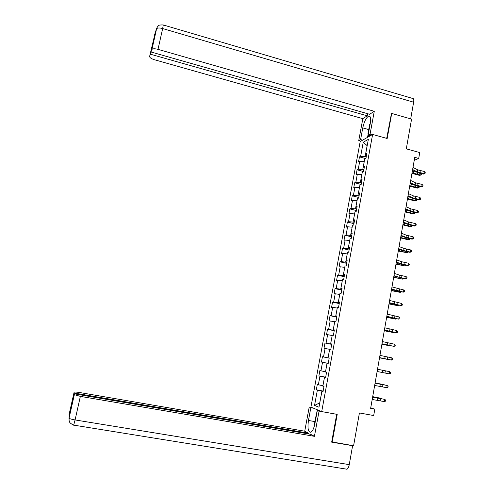 <?xml version="1.0" encoding="UTF-8"?>
<svg xmlns="http://www.w3.org/2000/svg" width="494" height="494" viewBox="0 0 494 494"><rect width="100%" height="100%" fill="white"/><g stroke="black" fill="none" stroke-linecap="round" stroke-linejoin="round"><path stroke-width="0.74" d="M360.206 141.519L310.911 407.118L321.705 411.595L372.618 134.448L360.206 141.519M331.715 441.871L353.593 445.749L359.416 412.953L373.692 415.54L374.81 409.143L370.741 407.785M372.618 134.448L387.173 138.499L391.711 113.429L391.162 113.762M391.711 113.429L411.57 119.134L406.296 148.848L419.739 152.566L418.708 158.432L414.762 157.351L370.636 408.377L374.81 409.143M322.996 391.761L321.853 391.643L322.953 392.008L323.965 386.512L322.86 386.166L324.472 377.428L325.577 377.737L326.583 372.26L325.472 371.982L327.077 363.281L328.195 363.528L329.195 358.082L328.078 357.86L329.671 349.202L330.795 349.388L331.795 343.966L330.665 343.805L332.252 335.185L333.388 335.309L334.382 329.912L333.246 329.813L334.827 321.236L335.969 321.298L336.957 315.925L335.809 315.888L337.383 307.348L338.538 307.354L339.52 302.007L338.365 302.025L339.934 293.529L341.088 293.473L342.07 288.15L340.909 288.23L342.466 279.771L343.633 279.653L344.608 274.355L343.441 274.497L344.991 266.075L346.171 265.902L347.14 260.628L345.961 260.826L347.504 252.44L348.69 252.206L349.653 246.957L348.468 247.216L350.005 238.868L351.197 238.577L352.16 233.353L350.962 233.668L352.494 225.363L353.692 225.017L354.655 219.811L353.451 220.182L354.97 211.914L356.18 211.512L357.131 206.331L355.921 206.758L357.44 198.526L358.656 198.069L359.601 192.913L358.385 193.395L359.898 185.201L361.12 184.688L362.065 179.557L360.836 180.088L362.343 171.931L363.572 171.362L364.51 166.256L363.281 166.842L364.776 158.722L366.011 158.105L366.949 153.017L365.708 153.659L368.345 139.364L363.251 142.216L367.141 145.662L365.152 156.462L366.258 156.759M321.853 391.643L318.982 407.204L314.542 405.42L317.37 390.137L316.321 389.785L323.125 391.057M363.251 142.216L360.651 156.283L359.465 156.894L358.545 161.859L359.731 161.26L358.249 169.244L357.069 169.812L356.149 174.79L357.329 174.246L355.841 182.267L354.667 182.78L353.741 187.782L354.914 187.294L353.42 195.346L352.253 195.809L351.32 200.83L352.488 200.391L350.987 208.487L349.832 208.894L348.894 213.939L350.055 213.556L348.548 221.683L347.393 222.034L346.455 227.104L347.603 226.771L346.096 234.934L344.948 235.237L344.003 240.331L345.145 240.053L343.633 248.254L342.49 248.494L341.545 253.613L342.682 253.391L341.156 261.629L340.026 261.814L339.075 266.958L340.199 266.785L338.668 275.059L337.544 275.195L336.593 280.357L337.711 280.246L336.173 288.558L335.056 288.638L334.098 293.819L335.204 293.763L333.66 302.112L332.555 302.137L331.591 307.342L332.69 307.348L331.141 315.734L330.041 315.697L329.072 320.927L330.171 320.989L328.609 329.412L327.522 329.319L326.546 334.574L327.633 334.691L326.065 343.157L324.984 343.003L324.008 348.282L325.083 348.455L323.508 356.964L322.44 356.748L321.458 362.053L322.526 362.287L320.946 370.827L319.877 370.562L318.896 375.891L319.951 376.181L318.364 384.764L317.309 384.431L316.321 389.785M322.934 385.765L324.478 377.144L325.645 377.367M325.608 377.595L324.472 377.428M318.364 384.764L322.891 385.758M319.951 376.181L324.478 377.144M325.509 371.784L327.053 363.201L328.214 363.43M328.201 363.491L327.077 363.281M320.946 370.827L325.472 371.778M322.526 362.287L327.053 363.201M322.44 356.748L329.195 358.088L328.035 357.854L329.646 349.332M329.195 358.082L328.078 357.86M323.508 356.964L328.035 357.854M325.083 348.455L329.609 349.32M331.746 344.238L330.591 344.003L332.196 335.512M331.777 344.071L330.665 343.805M326.065 343.157L330.591 344.003M327.633 334.691L332.153 335.506M334.284 330.449L333.129 330.208L334.728 321.761M334.345 330.122L333.246 329.813M328.609 329.412L333.129 330.208M330.171 320.989L334.691 321.748M336.809 316.722L335.661 316.475L337.254 308.065M336.902 316.234L335.809 315.888M331.141 315.734L335.661 316.475M332.69 307.348L337.211 308.058M339.329 303.057L338.18 302.81L339.767 294.436M339.446 302.414L338.365 302.025M333.66 302.112L338.18 302.81M335.204 293.763L339.724 294.43M341.829 289.459L340.687 289.206L342.262 280.87M341.978 288.663L340.909 288.23M336.173 288.558L340.687 289.206M337.711 280.246L342.225 280.864M344.324 275.918L343.182 275.658L344.756 267.365M344.497 274.967L343.441 274.497M338.668 275.059L343.182 275.658M340.199 266.785L344.713 267.353M346.807 262.438L345.67 262.178L347.233 253.916M347.01 261.332L345.961 260.826M341.156 261.629L345.67 262.178M342.682 253.391L347.196 253.91M349.277 249.019L348.14 248.754L349.696 240.535M349.505 247.766L348.468 247.216M343.633 248.254L348.14 248.754M345.145 240.053L349.659 240.522M351.734 235.663L350.604 235.391L352.154 227.209M351.994 234.255L350.962 233.668M346.096 234.934L350.604 235.391M347.603 226.771L352.117 227.197M354.179 222.368L353.056 222.09L354.599 213.939M354.47 220.812L353.451 220.182M348.548 221.683L353.056 222.09M350.055 213.556L354.562 213.933M356.619 209.129L355.495 208.845L357.032 200.737M356.934 207.424L355.921 206.758M350.987 208.487L355.495 208.845M352.488 200.391L356.995 200.725M359.045 195.945L357.928 195.661L359.453 187.59M359.385 194.099L358.385 193.395M353.42 195.346L357.928 195.661M354.914 187.294L359.416 187.578M361.46 182.829L360.348 182.539L361.867 174.499M361.83 180.835L360.836 180.088M355.841 182.267L360.348 182.539M357.329 174.246L361.83 174.487M363.868 169.763L362.757 169.473L364.269 161.47M364.257 167.627L363.281 166.842M358.249 169.244L362.757 169.473M359.731 161.26L364.232 161.458M366.678 154.48L365.708 153.659M360.651 156.283L365.152 156.462M332.19 442.118L337.211 414.38L321.705 411.595M414.238 160.34L418.708 158.432M323.07 391.372L321.897 391.155L319.735 402.876L314.542 405.42M317.37 390.137L321.897 391.155M359.465 156.894L365.288 158.469M357.069 169.812L363.343 171.467M354.667 182.78L361.157 184.466M352.253 195.809L358.768 197.47M349.832 208.894L356.359 210.53M347.393 222.034L353.945 223.646M344.948 235.237L351.518 236.817M342.49 248.494L349.085 250.057M340.026 261.814L346.64 263.345M337.544 275.195L344.176 276.702M335.056 288.638L341.712 290.114M332.555 302.137L339.23 303.588M330.041 315.697L336.735 317.117M327.522 329.319L334.234 330.714M324.984 343.003L331.721 344.374M321.458 362.053L328.22 363.38M318.896 375.891L325.682 377.188M412.99 167.454L417.794 169.887L424.395 171.504L424.031 173.573L425.075 173.32L423.5 174.055L419.394 173.221L412.465 170.442M412.626 169.535L417.43 171.961L424.031 173.573L423.5 174.055M424.395 171.504L425.217 172.492L425.075 173.32M411.947 173.369L419.369 175.333L420.74 175.092L412.045 172.82M421.289 173.604L421.296 174.851L420.74 175.092L421.005 173.548M413.367 170.893L412.41 170.763M368.351 133.874L367.999 133.473L369.636 124.63L370.234 123.667M314.042 427.082L315.703 416.868L316.253 416.306M372.198 134.689L370.08 134.096L368.104 135.239L370.302 123.302C371.08 118.22 370.531 115.818 368.66 116.102C366.14 117.696 364.177 121.635 362.763 127.909L360.601 139.555L358.743 140.623L362.831 118.659L154.449 59.737C151.22 58.712 149.614 57.613 149.626 56.433L150.343 54.179L367.252 115.812L362.831 118.659M370.08 134.096L374.279 111.298L369.642 114.281L151.041 51.994L156.437 28.973L154.202 36.093M367.641 113.706L367.252 115.812M362.664 140.123L360.601 139.555M360.793 141.185L358.743 140.623M370.21 135.819L368.104 135.239M374.279 111.298L158.006 49.357C155.005 48.585 152.992 48.591 151.961 49.369L151.782 49.666M163.36 24.984L412.539 98.423C413.651 98.312 414.021 99.584 413.639 102.221L410.681 118.881M151.041 51.994L153.591 40.644L150.343 54.179M391.458 113.583L386.703 138.369M367.548 137.332L368.221 133.72M368.401 135.319L368.086 137.029M157.277 27.053L156.456 28.868M154.752 34.697L149.626 56.433M314.832 421.586L308.46 420.462C307.392 428.446 308.207 432.374 310.917 432.256C312.622 431.163 313.956 428.255 314.919 423.531L317.346 410.391L319.068 411.113L314.425 436.326L80.361 396.379L75.088 419.943L349.252 464.632L352.611 445.705L331.665 442.149L336.71 414.287M308.46 420.462L310.837 407.674L309.225 407.007L304.73 431.2L308.472 433.176L74.143 393.02L74.106 392.211L68.956 415.121L69.284 413.676L69.271 416.67L68.932 418.19L74.23 394.65L80.361 396.379M308.342 433.88L308.472 433.176M71.507 405.728L74.186 393.804L310.491 434.251L314.425 436.326M319.914 410.854L317.346 410.391M321.656 411.576L319.068 411.113M311.72 407.451L309.225 407.007M313.344 408.13L310.837 407.674M304.73 431.2L79.911 392.569C76.379 392.001 74.446 391.884 74.106 392.211M349.252 464.632C348.758 467.126 348.011 468.652 347.01 469.214L346.183 469.177M352.228 445.514L352.611 445.705M74.186 393.804L74.23 394.65M71.297 405.691L74.143 393.02M316.043 416.522L317.29 409.767M317.753 409.958L317.661 410.452M410.699 180.489L415.528 182.836L422.148 184.441L421.783 186.516L422.833 186.244L421.259 186.96L417.14 186.127L410.181 183.428M410.329 182.582L415.164 184.917L421.783 186.516L421.259 186.96M422.148 184.441L422.975 185.417L422.833 186.244M408.396 193.58L413.25 195.84L419.888 197.427L419.53 199.514L420.579 199.23L419.005 199.922L414.88 199.088L407.89 196.476M408.025 195.686L412.885 197.933L419.53 199.514L419.005 199.922M419.888 197.427L420.721 198.397L420.579 199.23M409.699 186.17L417.14 188.103L418.511 187.899L409.792 185.651M419.103 186.522L419.066 187.64L418.511 187.899L418.758 186.454M410.668 183.663L410.15 183.595M407.439 199.026L414.904 200.935L416.269 200.762L407.525 198.545M416.917 199.502L416.831 200.478L416.269 200.762L416.498 199.415M406.087 206.733L410.965 208.906L417.621 210.475L417.257 212.568L418.313 212.272L416.738 212.939L412.607 212.105L405.586 209.579M405.71 208.845L410.6 211L417.257 212.568L416.738 212.939M417.621 210.475L418.461 211.438L418.313 212.272M403.759 219.947L408.674 222.022L415.349 223.578L414.979 225.684L416.041 225.375L414.466 226.017L410.323 225.184L403.271 222.738M403.388 222.065L408.303 224.134L414.979 225.684L414.466 226.017M415.349 223.578L416.183 224.529L416.041 225.375M401.431 233.217L406.364 235.206L413.058 236.743L412.694 238.855L413.756 238.534L412.181 239.152L408.032 238.318L400.943 235.959M401.054 235.348L405.994 237.324L412.694 238.855L412.181 239.152M413.058 236.743L413.904 237.688L413.756 238.534M405.166 211.938L412.657 213.822L414.015 213.68L405.247 211.494M414.719 212.531L414.583 213.377L414.015 213.68L414.231 212.432M402.888 224.912L410.397 226.765L411.755 226.653L402.962 224.504M412.453 225.61L411.755 226.653L411.953 225.511M400.597 237.935L408.13 239.763L409.483 239.683L400.665 237.565M410.162 238.744L409.483 239.683L409.662 238.645M399.084 246.549L404.049 248.439L410.761 249.964L410.391 252.088L411.459 251.749L409.89 252.341L401.925 250.489L398.609 249.242M398.707 248.686L403.678 250.569L410.391 252.088L409.89 252.341M410.761 249.964L411.607 250.896L411.459 251.749M398.3 251.02L407.204 252.774L398.355 250.686M407.865 251.934L407.204 252.774L407.365 251.835M396.731 259.937L401.727 261.74L408.458 263.24L408.081 265.377L409.156 265.025L407.587 265.593L396.268 262.58M396.355 262.086L401.35 263.876L408.081 265.377L407.587 265.593M408.458 263.24L409.304 264.173L409.156 265.025M395.984 264.167L404.913 265.92L396.04 263.864M405.562 265.185L404.913 265.92L405.055 265.087M394.366 273.386L399.387 275.096L406.136 276.578L405.765 278.727L406.84 278.357L405.271 278.906L393.909 275.979M393.984 275.547L399.016 277.239L405.765 278.727L405.271 278.906M406.136 276.578L406.994 277.505L406.84 278.357M393.669 277.362L402.61 279.129L393.712 277.103M403.24 278.499L402.61 279.129L402.74 278.4M391.989 286.897L403.808 289.978L403.437 292.133L404.518 291.75L404.666 290.892L403.808 289.978M391.606 289.07L403.437 292.133L398.757 291.435L391.544 289.435M391.334 290.62L400.301 292.392L391.372 290.398M400.912 291.868L400.301 292.392L400.406 291.769M389.605 300.469L401.474 303.44L401.097 305.601L402.184 305.206L402.332 304.341L401.474 303.44M389.223 302.649L401.097 305.601L389.167 302.958M388.994 303.94L397.979 305.712L389.025 303.754M398.547 305.292L397.979 305.712L398.065 305.193M387.21 314.104L399.121 316.957L398.744 319.13L399.837 318.723L399.986 317.852L399.121 316.957M386.821 316.296L398.744 319.13L386.777 316.537M386.641 317.321L395.645 319.099L386.666 317.173M396.083 318.76L395.645 319.099L395.719 318.686M384.801 327.8L396.762 330.542L396.386 332.721L397.479 332.301L397.633 331.425L396.762 330.542M384.412 330.004L396.386 332.721L384.381 330.177M384.283 330.758L393.304 332.536L384.301 330.647M382.381 341.558L394.391 344.182L394.008 346.374L395.114 345.936L395.268 345.059L394.391 344.182M381.992 343.768L394.008 346.374L381.973 343.886M381.905 344.25L390.952 346.041L381.918 344.182M379.948 355.384L392.014 357.884L391.631 360.089L392.736 359.638L392.891 358.755L392.014 357.884M379.559 357.6L391.631 360.089L379.553 357.65M379.522 357.81L388.587 359.601L379.528 357.78M382.739 370.29L389.618 371.655L377.509 369.259L382.739 370.29L382.35 372.507L389.235 373.865L389.618 371.655L390.501 372.513L390.346 373.396L389.235 373.865M377.12 371.5L382.35 372.507M378.929 369.524L386.592 371.043L378.929 369.524M375.057 383.214L387.216 385.481L375.07 383.146M374.662 385.456L386.833 387.704L387.216 385.481L388.099 386.333L387.944 387.222L386.833 387.704M375.113 382.912L384.209 384.715L375.1 382.955M372.593 397.232L384.801 399.374L372.618 397.09M372.198 399.479L384.412 401.61L384.801 399.374L385.691 400.214L385.536 401.109L384.412 401.61M372.698 396.645L381.819 398.454L372.68 396.725M417.794 169.887L417.43 171.961M420.277 170.677L419.919 172.746M417.504 173.95L417.702 172.814M413.28 172.98L413.626 171.023M413.639 102.221L162.656 28.553L158.006 49.357M368.722 129.576L362.763 127.909M151.961 49.369L156.617 28.658L157.506 26.713C158.864 26.139 156.82 24.786 163.273 24.959L162.656 28.553C159.673 27.769 157.66 27.806 156.617 28.658L156.437 28.973M154.394 35.852L154.19 36.179M68.962 418.066L69.049 418.227C69.827 418.807 71.84 419.375 75.088 419.943L73.662 425.223M415.528 182.836L415.164 184.917M418.023 183.607L417.658 185.682M413.25 195.84L412.885 197.933M415.757 196.593L415.392 198.681M415.256 186.781L415.442 185.719M411.027 185.824L411.348 183.99M413.003 199.675L413.175 198.687M408.766 198.724L409.063 197.013M410.965 208.906L410.6 211M413.478 209.641L413.114 211.735M408.674 222.022L408.303 224.134M411.193 222.745L410.823 224.85M406.364 235.206L405.994 237.324M408.896 235.904L408.526 238.022M410.742 212.624L410.897 211.71M406.488 211.679L406.766 210.098M408.464 225.628L408.612 224.789M404.203 224.69L404.456 223.239M406.179 238.695L406.315 237.923M401.912 237.756L402.141 236.435M404.049 248.439L403.678 250.569M406.593 249.124L406.222 251.248M403.888 251.81L404.006 251.119M399.603 250.884L399.813 249.692M401.727 261.74L401.35 263.876M404.271 262.407L403.901 264.537M401.585 264.994L401.69 264.376M397.287 264.068L397.479 263.012M399.387 275.096L399.016 277.239M401.949 275.745L401.573 277.887M399.269 278.227L399.362 277.69M394.965 277.313L395.126 276.387M397.04 288.515L396.663 290.67M399.609 289.144L399.232 291.293M396.941 291.522L397.028 291.065M392.631 290.614L392.767 289.824M394.687 301.988L394.305 304.156M397.262 302.6L396.886 304.761M394.607 304.878L394.675 304.495M390.285 303.977L390.396 303.322M392.316 315.524L391.94 317.704M394.904 316.117L394.521 318.29M392.267 318.297L392.316 317.988M387.926 317.401L388.018 316.876M389.939 329.127L389.556 331.313M392.532 329.702L392.15 331.882M385.561 330.881L385.623 330.498M387.549 342.787L387.166 344.979M390.155 343.342L389.772 345.534M385.147 356.507L384.764 358.712M387.759 357.045L387.376 359.249M385.357 370.809L384.974 373.019M380.318 384.141L379.929 386.364M382.949 384.641L382.56 386.864M377.885 398.053L377.49 400.288M380.522 398.528L380.133 400.764M369.975 116.479L368.66 116.102M154.295 36.161L154.678 34.938M347.01 469.214L73.773 425.136C68.4 422.636 69.74 421.438 69.104 420.592L69.049 418.227L74.322 394.774M69.104 417.411L69.277 414.176"/></g></svg>
